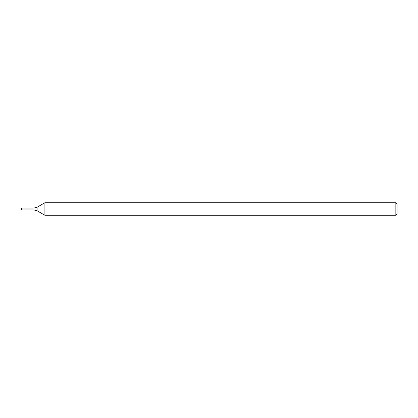 <?xml version="1.0" encoding="UTF-8"?>
<svg xmlns="http://www.w3.org/2000/svg" width="418" height="418" viewBox="0 0 418 418"><rect width="100%" height="100%" fill="white"/><g stroke="black" fill="none" stroke-linecap="round" stroke-linejoin="round"><path stroke-width="0.63" d="M395.846 215.27L395.846 202.73L44.893 202.73L44.893 215.27L395.846 215.27L397.1 214.016L397.1 203.984L395.846 202.73M37.118 207.218L37.118 210.782L33.983 209.94L33.983 208.059L37.118 207.218L44.893 202.73M21.443 209.94L21.443 208.059L20.9 209L21.443 209.94L33.983 209.94L33.983 208.059L21.443 208.059M37.118 210.782L44.893 215.27"/></g></svg>
